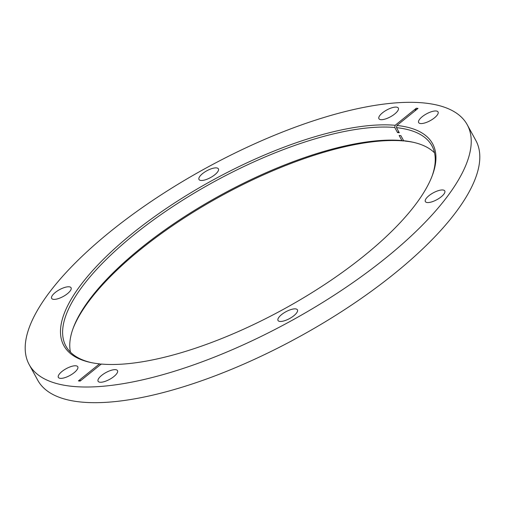 <?xml version="1.0" encoding="UTF-8"?>
<svg xmlns="http://www.w3.org/2000/svg" width="505" height="505" viewBox="0 0 505 505"><rect width="100%" height="100%" fill="white"/><g stroke="black" fill="none" stroke-linecap="round" stroke-linejoin="round"><path stroke-width="0.76" d="M279.94 321.439A11.066 3.876 -28.7 0 0 291.814 317.216A11.066 3.876 -28.7 0 0 297.426 309.849A11.066 3.876 -28.7 0 0 295.507 308.883A11.066 3.876 -28.7 0 0 283.633 313.106A11.066 3.876 -28.7 0 0 278.021 320.473A11.066 3.876 -28.7 0 0 279.94 321.439M427.287 202.537A11.066 3.876 -28.7 0 0 439.154 198.314A11.066 3.876 -28.7 0 0 444.772 190.947A11.066 3.876 -28.7 0 0 442.847 189.981A11.066 3.876 -28.7 0 0 430.98 194.204A11.066 3.876 -28.7 0 0 425.361 201.571A11.066 3.876 -28.7 0 0 427.287 202.537M420.577 123.542A11.066 3.876 -28.7 0 0 432.444 119.319A11.066 3.876 -28.7 0 0 438.062 111.952A11.066 3.876 -28.7 0 0 436.137 110.986A11.066 3.876 -28.7 0 0 424.263 115.209A11.066 3.876 -28.7 0 0 418.651 122.576A11.066 3.876 -28.7 0 0 420.577 123.542M100.015 382.228A11.066 3.876 -28.7 0 0 111.889 377.999A11.066 3.876 -28.7 0 0 117.501 370.632A11.066 3.876 -28.7 0 0 115.582 369.666A11.066 3.876 -28.7 0 0 103.708 373.896A11.066 3.876 -28.7 0 0 98.096 381.262A11.066 3.876 -28.7 0 0 100.015 382.228M69.134 286.802A11.066 3.876 151.3 0 1 71.06 287.768A11.066 3.876 151.3 0 1 65.448 295.135A11.066 3.876 151.3 0 1 53.574 299.358A11.066 3.876 151.3 0 1 51.655 298.392A11.066 3.876 151.3 0 1 57.267 291.025A11.066 3.876 151.3 0 1 69.134 286.802M216.481 167.894A11.066 3.876 151.3 0 1 218.406 168.859A11.066 3.876 151.3 0 1 212.788 176.226A11.066 3.876 151.3 0 1 200.921 180.455A11.066 3.876 151.3 0 1 198.995 179.49A11.066 3.876 151.3 0 1 204.607 172.123A11.066 3.876 151.3 0 1 216.481 167.894M396.406 107.111A11.066 3.876 151.3 0 1 398.331 108.076A11.066 3.876 151.3 0 1 392.713 115.443A11.066 3.876 151.3 0 1 380.846 119.666A11.066 3.876 151.3 0 1 378.92 118.7A11.066 3.876 151.3 0 1 384.532 111.334A11.066 3.876 151.3 0 1 396.406 107.111M75.851 365.79A11.066 3.876 151.3 0 1 77.77 366.756A11.066 3.876 151.3 0 1 72.158 374.123A11.066 3.876 151.3 0 1 60.291 378.352A11.066 3.876 151.3 0 1 58.365 377.387A11.066 3.876 151.3 0 1 63.977 370.02A11.066 3.876 151.3 0 1 75.851 365.79M81.002 380.391L78.395 380.915L80.137 381.086L101.259 364.042A210.2 73.61 151.3 0 0 292.647 304.161A210.2 73.61 151.3 0 0 432.431 175.191A210.2 73.61 151.3 0 0 396.905 125.461L418.026 108.417L416.284 108.247L414.883 110.955M423.828 102.951A249.71 87.447 151.3 0 1 467.245 124.754A249.71 87.447 151.3 0 1 340.534 291.025A249.71 87.447 151.3 0 1 72.6 386.382A249.71 87.447 151.3 0 1 29.183 364.585A249.71 87.447 151.3 0 1 155.893 198.307A249.71 87.447 151.3 0 1 423.828 102.951M396.905 125.461L396.501 127.658L399.285 132.739A208.615 73.061 -28.7 0 0 398.42 132.651A208.615 73.061 -28.7 0 0 397.542 132.569L394.765 127.487A208.615 73.061 151.3 0 0 171.151 207.662A208.615 73.061 151.3 0 0 65.934 346.146A208.615 73.061 151.3 0 0 91.386 362.634M396.501 127.658A208.615 73.061 151.3 0 1 431.908 145.781A208.615 73.061 151.3 0 1 432.084 176.106M70.466 352.162A208.615 73.061 151.3 0 1 73.244 327.991A208.615 73.061 151.3 0 1 211.974 199.993A208.615 73.061 151.3 0 1 401.917 140.554L399.139 135.479A208.615 73.061 151.3 0 1 400.01 135.561A208.615 73.061 151.3 0 1 400.875 135.649L403.659 140.725A208.615 73.061 151.3 0 1 412.673 142.157A208.615 73.061 151.3 0 1 434.534 152.838M467.245 124.754L475.817 140.415A249.71 87.447 151.3 0 1 349.106 306.693A249.71 87.447 151.3 0 1 81.172 402.049A249.71 87.447 151.3 0 1 37.755 380.246L29.183 364.585M403.659 140.725L405.477 141.129A210.2 73.61 151.3 0 1 413.614 142.366M78.395 380.915L99.523 363.871A210.2 73.61 151.3 0 1 90.427 362.432A210.2 73.61 151.3 0 1 138.806 228.38A210.2 73.61 151.3 0 1 395.162 125.29L416.284 108.247M403.949 140.788L403.741 140.958A210.2 73.61 151.3 0 0 213.205 200.352A210.2 73.61 151.3 0 0 72.916 328.894M101.341 364.275L99.523 363.871M395.162 125.29L394.765 127.487M401.917 140.554L403.741 140.958M398.685 131.647L397.542 132.569"/></g></svg>
